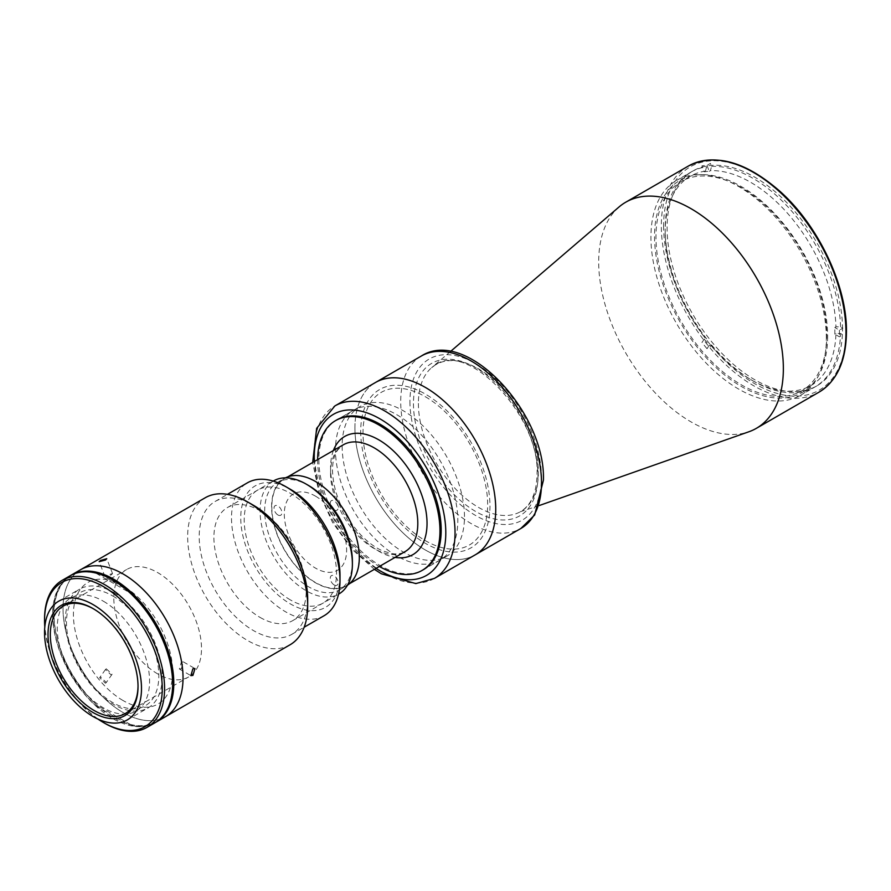 <?xml version="1.0" encoding="UTF-8"?>
<svg xmlns="http://www.w3.org/2000/svg" width="891" height="891" viewBox="0 0 891 891"><rect width="100%" height="100%" fill="white"/><g stroke="black" fill="none" stroke-linecap="round" stroke-linejoin="round"><path stroke-width="0.67" stroke-dasharray="4.46 3.34" d="M827.65 336.353A122.412 70.679 60 0 1 741.089 386.326A122.412 70.679 60 0 1 654.54 236.405A122.412 70.679 60 0 1 741.089 186.431A122.412 70.679 60 0 1 827.65 336.353M619.1 206.912A130.565 75.39 -120 0 0 598.696 261.976A130.565 75.39 -120 0 0 651.154 388.42A130.565 75.39 -120 0 0 748.908 431.756M826.358 338.435A124.038 71.614 -120 0 0 772.207 213.606A124.038 71.614 -120 0 0 676.625 180.372A124.038 71.614 -120 0 0 650.931 237.151A124.038 71.614 -120 0 0 705.071 361.98A124.038 71.614 -120 0 0 800.664 395.214A124.038 71.614 -120 0 0 826.358 338.435M842.507 329.102A124.038 71.614 -120 0 0 788.368 204.273A124.038 71.614 -120 0 0 692.775 171.039A124.038 71.614 -120 0 0 667.092 227.829A124.038 71.614 -120 0 0 721.231 352.658A124.038 71.614 -120 0 0 816.824 385.892A124.038 71.614 -120 0 0 842.507 329.102M354.93 428.036A99.558 57.481 -120 0 0 398.388 528.229A99.558 57.481 -120 0 0 475.115 554.904A99.558 57.481 60 0 1 425.33 549.97A99.558 57.481 60 0 1 360.287 462.24A99.558 57.481 60 0 1 375.545 382.462A99.558 57.481 -120 0 0 354.93 428.036M360.699 431.367A91.394 52.769 -120 0 0 425.33 543.31A91.394 52.769 -120 0 0 489.961 505.999A91.394 52.769 -120 0 0 425.33 394.056A91.394 52.769 -120 0 0 360.699 431.367M271.833 506.923A61.691 35.618 -120 0 0 298.763 569.015A61.691 35.618 -120 0 0 346.309 585.543A61.691 35.618 -120 0 0 359.084 557.298A61.691 35.618 -120 0 0 332.154 495.218A61.691 35.618 -120 0 0 284.619 478.69A61.691 35.618 -120 0 0 271.833 506.923M342.144 446.079A86.505 49.941 -120 0 0 379.9 533.13A86.505 49.941 -120 0 0 446.558 556.307A86.505 49.941 -120 0 0 464.478 516.713A86.505 49.941 -120 0 0 426.722 429.651A86.505 49.941 -120 0 0 360.064 406.485A86.505 49.941 -120 0 0 342.144 446.079M317.63 459.622A86.505 49.941 -120 0 0 317.63 460.235A86.505 49.941 -120 0 0 379.332 566.476M709.269 171.339L710.428 170.671L711.575 166.361L710.417 163.387L706.964 165.381A127.302 73.496 60 0 0 701.963 165.837L704.269 171.785A120.775 69.732 -120 0 1 709.269 171.339L706.964 165.381M705.427 171.117A120.775 69.732 -120 0 0 690.213 176.295A120.775 69.732 -120 0 0 665.198 231.582L665.198 228.92A124.038 71.614 -120 0 1 706.574 166.806L705.427 171.117L704.269 171.785M665.198 231.582A120.775 69.732 -120 0 0 705.427 338.491L706.574 338.803A124.038 71.614 -120 0 1 665.198 228.92M709.269 345.374L706.964 348.659L710.417 346.666L711.575 345.017L709.269 345.374A120.775 69.732 -120 0 1 704.269 339.159L705.427 338.491M710.428 344.717A120.775 69.732 -120 0 0 750.601 379.499L750.601 379.499A120.775 69.732 -120 0 0 810.988 385.48A120.775 69.732 -120 0 0 835.958 333.501L840.569 333.501L842.886 334.838L839.422 336.831L834.8 334.17L835.958 333.501M741.368 187.6A120.775 69.732 -120 0 0 680.98 181.619A120.775 69.732 -120 0 0 662.47 278.404A120.775 69.732 -120 0 0 741.368 384.834A120.775 69.732 -120 0 0 801.755 390.815A120.775 69.732 -120 0 0 820.266 294.03A120.775 69.732 -120 0 0 741.368 187.6M835.958 326.841L834.8 327.498L839.422 330.171L842.886 328.166L840.569 326.841L835.958 326.841A120.775 69.732 -120 0 0 750.601 182.276A120.775 69.732 -120 0 0 710.428 170.671M840.569 326.841A124.038 71.614 -120 0 0 752.906 178.278A124.038 71.614 -120 0 0 711.575 166.361M711.575 345.017A124.038 71.614 -120 0 0 752.906 380.836A124.038 71.614 -120 0 0 840.569 333.501M834.8 334.17A120.775 69.732 -120 0 0 834.8 327.498M839.422 330.171A127.302 73.496 60 0 1 839.422 336.831M706.964 348.659A127.302 73.496 60 0 1 701.963 342.445L704.269 339.159M260.061 617.407A65.288 37.689 -120 0 0 292.705 620.637A65.288 37.689 -120 0 0 302.717 568.324A65.288 37.689 -120 0 0 260.061 510.788A65.288 37.689 -120 0 0 227.428 507.558A65.288 37.689 -120 0 0 217.415 559.871A65.288 37.689 -120 0 0 260.061 617.407M273.582 480.906A65.288 37.689 -120 0 0 263.58 533.219A65.288 37.689 -120 0 0 306.226 590.755A65.288 37.689 -120 0 0 338.87 593.985M352.39 561.43A62.025 35.807 60 0 1 339.549 589.82A62.025 35.807 60 0 1 308.531 586.757A62.025 35.807 60 0 1 268.024 532.094A62.025 35.807 60 0 1 277.524 482.399A62.025 35.807 60 0 1 308.531 485.472M347.468 585.209A62.025 35.807 60 0 1 346.476 585.821A62.025 35.807 60 0 1 315.459 582.759A62.025 35.807 60 0 1 274.94 528.096A62.025 35.807 60 0 1 284.452 478.4A62.025 35.807 60 0 1 285.476 477.843M277.959 514.987A5.546 3.208 -120 0 0 281.879 512.726A5.546 3.208 -120 0 0 277.959 505.932A5.546 3.208 -120 0 0 274.027 508.193A5.546 3.208 -120 0 0 277.959 514.987M334.214 584.986A5.546 3.208 -120 0 0 338.135 582.714A5.546 3.208 -120 0 0 334.214 575.92A5.546 3.208 -120 0 0 330.294 578.181A5.546 3.208 -120 0 0 334.214 584.986M334.214 509.964A5.546 3.208 -120 0 0 338.135 507.703A5.546 3.208 -120 0 0 334.214 500.898A5.546 3.208 -120 0 0 330.294 503.17A5.546 3.208 -120 0 0 334.214 509.964M315.459 496.131A44.071 25.438 60 0 1 346.621 550.103A44.071 25.438 60 0 1 315.459 568.09A44.071 25.438 60 0 1 284.296 514.129A44.071 25.438 60 0 1 315.459 496.131M396.64 555.873A86.505 49.941 60 0 1 340.128 479.648A86.505 49.941 60 0 1 353.393 410.328A86.505 49.941 60 0 1 396.64 414.616A86.505 49.941 60 0 1 453.151 490.841A86.505 49.941 60 0 1 439.887 560.161A86.505 49.941 60 0 1 396.64 555.873M446.558 556.307L423.27 569.75A86.505 49.941 60 0 1 380.023 565.473A86.505 49.941 60 0 1 323.511 489.248A86.505 49.941 60 0 1 336.765 419.928L353.393 410.328M425.33 396.718A88.131 50.887 60 0 1 487.655 504.662A88.131 50.887 60 0 1 425.33 540.648A88.131 50.887 60 0 1 363.005 432.703A88.131 50.887 60 0 1 425.33 396.718M155.647 722.367A84.868 49.005 60 0 1 113.792 717.845A84.868 49.005 60 0 1 58.505 643.58A84.868 49.005 60 0 1 70.79 575.386M165.459 716.709A84.868 49.005 60 0 1 123.025 712.51A84.868 49.005 60 0 1 67.582 637.722A84.868 49.005 60 0 1 80.591 569.717A84.868 49.005 60 0 0 67.582 637.722A84.868 49.005 60 0 0 123.025 712.51A84.868 49.005 60 0 0 165.459 716.709M113.792 592.571A68.551 39.583 60 0 1 158.576 652.98A68.551 39.583 60 0 1 148.073 707.911A68.551 39.583 60 0 1 113.792 704.514A68.551 39.583 60 0 1 69.008 644.104A68.551 39.583 60 0 1 79.522 589.174A68.551 39.583 60 0 1 113.792 592.571M93.6 608.909A62.025 35.807 60 0 1 94.179 609.232L93.02 608.564L94.179 609.232A62.025 35.807 60 0 1 138.027 685.19A62.025 35.807 60 0 1 138.027 685.847M157.651 673.863A62.025 35.807 60 0 1 117.133 619.212A62.025 35.807 60 0 1 126.645 569.516A62.025 35.807 60 0 1 157.651 572.59A62.025 35.807 60 0 1 198.17 627.242A62.025 35.807 60 0 1 188.658 676.937A62.025 35.807 60 0 1 157.651 673.863M155.079 722.712A84.868 49.005 60 0 1 112.645 718.502A84.868 49.005 60 0 1 57.202 643.714A84.868 49.005 60 0 1 70.211 575.709M97.965 719.07A83.242 48.058 60 0 1 44.806 626.997M103.412 601.236A65.288 37.689 60 0 1 149.577 681.192A65.288 37.689 60 0 1 103.412 707.844A65.288 37.689 60 0 1 57.247 627.888A65.288 37.689 60 0 1 103.412 601.236M104.559 723.169A84.868 49.005 60 0 1 44.55 619.223M112.645 595.901A65.288 37.689 60 0 1 158.81 675.868A65.288 37.689 60 0 1 112.645 702.52A65.288 37.689 60 0 1 66.48 622.564A65.288 37.689 60 0 1 112.645 595.901M96.529 573.158L96.195 573.347A84.545 48.816 -120 0 0 70.367 575.998A84.545 48.816 -120 0 0 96.195 706.073L97.342 705.416L130.242 724.405L129.095 725.074A84.545 48.816 -120 0 0 154.911 722.434A84.545 48.816 -120 0 0 129.095 592.348L129.284 592.237M130.242 724.405A84.545 48.816 -120 0 0 156.07 721.766A84.545 48.816 -120 0 0 161.137 718.035M96.195 706.073L129.095 725.074M77.283 572.802A84.545 48.816 -120 0 0 71.525 575.33A84.545 48.816 -120 0 0 97.342 705.416M96.195 573.347L129.095 592.348M99.825 574.116L125.464 588.918M105.483 683.23L106.319 682.473L100.483 677.015L99.636 677.784L105.483 683.23M290.11 644.75A84.868 49.005 60 0 1 247.665 640.551A84.868 49.005 60 0 1 192.222 565.763A84.868 49.005 60 0 1 205.231 497.757M111.264 574.907L112.533 573.581L106.263 575.352L104.926 576.533L111.264 574.907M106.263 668.796L112.088 674.253L111.264 675.01L105.416 669.564L106.263 668.796M181.341 668.751L183.423 661.913L181.341 662.091L179.347 668.974L181.341 668.751M307.685 599.242A76.715 44.294 60 0 1 291.791 634.359A76.715 44.294 60 0 1 253.445 630.561A76.715 44.294 60 0 1 203.326 562.956A76.715 44.294 60 0 1 215.087 501.488A76.715 44.294 60 0 1 253.445 505.286M324.112 615.703A76.715 44.294 60 0 1 285.755 611.894A76.715 44.294 60 0 1 235.636 544.301A76.715 44.294 60 0 1 247.397 482.833M339.994 575.252A70.177 40.518 60 0 1 290.366 603.898A70.177 40.518 60 0 1 240.748 517.949A70.177 40.518 60 0 1 290.366 489.293M290.366 599.91A65.288 37.689 60 0 1 244.212 519.943A65.288 37.689 60 0 1 290.366 493.291A65.288 37.689 60 0 1 336.531 573.247A65.288 37.689 60 0 1 290.366 599.91M123.025 700.515A70.177 40.518 60 0 1 73.407 614.567A70.177 40.518 60 0 1 123.025 585.91A70.177 40.518 60 0 1 172.654 671.87A70.177 40.518 60 0 1 123.025 700.515M413.457 403.645A88.053 50.843 -120 0 0 475.716 511.49A88.053 50.843 -120 0 0 537.986 475.538A88.053 50.843 -120 0 0 475.716 367.693A88.053 50.843 -120 0 0 413.457 403.645M688.364 166.049A130.565 75.39 -120 0 0 661.322 225.824A130.565 75.39 -120 0 0 718.313 357.224A130.565 75.39 -120 0 0 818.929 392.207M663.628 225.824A128.939 74.443 -120 0 0 754.8 383.743A128.939 74.443 -120 0 0 845.971 331.107A128.939 74.443 -120 0 0 754.8 173.188A128.939 74.443 -120 0 0 663.628 225.824M418.391 403.423A84.823 48.972 -120 0 0 452.472 485.573A84.823 48.972 -120 0 0 515.978 513.728A84.823 48.972 -120 0 0 538.353 472.687A84.823 48.972 -120 0 0 498.314 384.244A84.823 48.972 -120 0 0 431.645 367.66A84.823 48.972 -120 0 0 418.391 403.423M409.938 401.607A93.032 53.716 -120 0 0 475.716 515.555A93.032 53.716 -120 0 0 541.505 477.565A93.032 53.716 -120 0 0 475.716 363.628A93.032 53.716 -120 0 0 409.938 401.607M421.32 356.032A99.558 57.481 -120 0 0 400.705 401.607A99.558 57.481 -120 0 0 444.163 501.8A99.558 57.481 -120 0 0 520.879 528.474M330.561 473.021A61.691 35.618 -120 0 0 357.491 535.112A61.691 35.618 -120 0 0 405.026 551.64C401.563 553.712 397.163 554.391 391.851 553.656L382.139 550.683C374.766 547.352 367.493 541.906 360.309 534.366C342.612 514.363 333.334 493.024 332.466 470.359C332.599 461.293 334.437 454.388 337.979 449.665L343.336 444.787A61.691 35.618 -120 0 0 330.561 473.021M333.39 450.523A68.228 39.393 -120 0 0 330.561 467.697A68.228 39.393 -120 0 0 395.081 557.387M434.418 578.393A99.558 57.481 60 0 1 384.634 573.47A99.558 57.481 60 0 1 319.602 485.729A99.558 57.481 60 0 1 334.86 405.951M376.047 568.369A93.032 53.716 60 0 1 314.356 461.516M450.412 351.566L431.645 367.66L435.632 364.831C467.24 340.741 540.236 416.075 537.028 474.201C536.649 492.868 531.114 505.364 520.422 511.69L539.289 505.52M692.775 171.039L676.625 180.372M816.824 385.892L800.664 395.214M349.484 583.705L346.309 585.543M360.064 406.485L336.765 419.928M287.793 476.852L284.619 478.69M690.213 176.295L680.98 181.619M750.601 379.499L752.906 380.836M810.988 385.48L801.755 390.815M292.705 620.637L338.535 594.174M339.549 589.82L346.476 585.821M277.524 482.399L284.452 478.4M227.428 507.558L273.247 481.095M374.365 569.338L351.622 548.934L332.466 522.293L318.978 492.389L312.674 462.485M423.27 569.75L439.887 560.161M127.302 719.906L148.073 707.911M63.161 606.158L126.645 569.516M125.186 713.58L188.658 676.937M138.027 685.19L138.027 686.527M58.75 601.169L79.522 589.174M154.911 722.434L156.07 721.766M70.367 575.998L71.525 575.33M112.533 573.581L106.764 558.702M112.088 674.253L106.319 682.473M183.423 661.913L194.973 668.573M215.087 501.488L227.472 494.338M291.791 634.359L304.176 627.208M179.347 668.974L190.886 675.645M105.416 669.564L99.636 677.784M104.926 576.533L99.157 561.653"/><path stroke-width="1.34" d="M539.289 505.52L748.908 431.756A130.565 75.39 -120 0 0 756.314 428.359A130.565 75.39 -120 0 0 783.356 368.584A130.565 75.39 -120 0 0 726.354 237.184A130.565 75.39 -120 0 0 625.738 202.212A130.565 75.39 -120 0 0 619.1 206.912L450.412 351.566M475.115 554.904A99.558 57.481 -120 0 0 495.73 509.329A99.558 57.481 -120 0 0 452.272 409.136A99.558 57.481 -120 0 0 375.545 382.462A99.558 57.481 60 0 1 425.33 387.396A99.558 57.481 60 0 1 490.373 475.126A99.558 57.481 60 0 1 475.115 554.904L520.879 528.474A99.558 57.481 -120 0 0 541.505 482.9A99.558 57.481 -120 0 0 498.047 382.707A99.558 57.481 -120 0 0 421.32 356.032L334.86 405.951A99.558 57.481 60 0 1 384.634 410.885A99.558 57.481 60 0 1 449.677 498.615A99.558 57.481 60 0 1 434.418 578.393L475.115 554.904M379.332 566.476A86.505 49.941 -120 0 0 422.044 570.463A86.505 49.941 -120 0 0 439.965 530.858A86.505 49.941 -120 0 0 402.209 443.807A86.505 49.941 -120 0 0 335.551 420.63A86.505 49.941 -120 0 0 317.63 459.622M338.535 594.174L338.87 593.985A65.288 37.689 -120 0 0 352.39 564.092A65.288 37.689 -120 0 0 306.226 484.136L306.226 484.136A65.288 37.689 -120 0 0 273.582 480.906L273.247 481.095M308.542 485.472L306.226 484.136L308.531 485.472A62.025 35.807 60 0 1 308.542 485.472A62.025 35.807 60 0 1 352.39 561.43L352.39 564.092M285.476 477.843A62.025 35.807 60 0 1 315.459 481.474A62.025 35.807 60 0 1 355.698 535.213A62.025 35.807 60 0 1 347.468 585.209M335.551 420.63L336.765 419.928A86.505 49.941 60 0 1 380.023 424.216A86.505 49.941 60 0 1 436.534 500.441A86.505 49.941 60 0 1 423.27 569.75L422.044 570.463M70.79 575.386A84.868 49.005 60 0 1 71.358 575.04A84.868 49.005 60 0 1 113.792 579.25A84.868 49.005 60 0 1 169.234 654.039A84.868 49.005 60 0 1 156.226 722.044A84.868 49.005 60 0 1 155.647 722.367M71.358 575.04L80.591 569.717A84.868 49.005 60 0 1 123.025 573.915A84.868 49.005 60 0 1 178.467 648.704A84.868 49.005 60 0 1 165.459 716.709L290.11 644.75A84.868 49.005 60 0 0 307.685 605.902A84.868 49.005 60 0 0 247.676 501.956A84.868 49.005 60 0 0 247.665 501.956A84.868 49.005 60 0 0 205.231 497.757L80.591 569.717A84.868 49.005 60 0 1 123.025 573.915A84.868 49.005 60 0 1 178.467 648.704A84.868 49.005 60 0 1 165.459 716.709L156.226 722.044M93.02 604.566A68.551 39.583 60 0 1 137.804 664.976A68.551 39.583 60 0 1 127.302 719.906A68.551 39.583 60 0 1 93.02 716.509A68.551 39.583 60 0 1 48.237 656.099A68.551 39.583 60 0 1 58.75 601.169A68.551 39.583 60 0 1 93.02 604.566M93.02 712.51A63.651 36.754 60 0 1 48.014 634.548A63.651 36.754 60 0 1 93.02 608.564L93.02 608.564A63.651 36.754 60 0 1 138.027 686.527A63.651 36.754 60 0 1 93.02 712.51M138.027 685.847A62.025 35.807 60 0 1 125.186 713.58A62.025 35.807 60 0 1 94.179 710.517A62.025 35.807 60 0 1 53.66 655.854A62.025 35.807 60 0 1 63.161 606.158A62.025 35.807 60 0 1 93.6 608.909M44.806 626.997A83.242 48.058 60 0 1 44.55 620.559L44.55 619.223A84.868 49.005 60 0 1 62.125 580.375A84.868 49.005 60 0 1 104.559 584.574A84.868 49.005 60 0 1 160.012 659.362A84.868 49.005 60 0 1 146.993 727.379A84.868 49.005 60 0 1 104.559 723.169L103.412 722.501A83.242 48.058 60 0 1 97.965 719.07M62.125 580.375L70.211 575.709A84.868 49.005 60 0 1 112.645 579.918A84.868 49.005 60 0 1 168.087 654.707A84.868 49.005 60 0 1 155.079 722.712L146.993 727.379M44.55 620.559A83.242 48.058 60 0 1 103.412 586.579A83.242 48.058 60 0 1 162.262 688.52A83.242 48.058 60 0 1 103.412 722.501L104.559 723.169M161.137 718.035A84.545 48.816 -120 0 0 130.242 591.68L129.284 592.237M96.529 573.158L97.342 572.679A84.545 48.816 -120 0 0 77.283 572.802M97.342 572.679L99.825 574.116M125.464 588.918L130.242 591.68M100.483 560.461L106.764 558.702L105.483 560.016L99.157 561.653L100.483 560.461M192.901 668.762L194.973 668.573L192.901 675.423L190.886 675.645L192.901 668.762M307.685 605.902L307.685 599.242A76.715 44.294 60 0 0 253.445 505.286L247.665 501.956M227.472 494.338L247.397 482.833A76.715 44.294 60 0 1 285.755 486.631L285.755 486.631A76.715 44.294 60 0 1 339.994 580.587A76.715 44.294 60 0 1 324.112 615.703L304.176 627.208M290.366 489.293L285.755 486.631L290.366 489.293A70.177 40.518 60 0 1 339.994 575.252L339.994 580.587M688.364 166.049C715.172 152.829 745.89 161.416 780.516 191.821C818.818 226.236 847.051 286.1 846.45 331.764C846.138 360.933 836.961 381.081 818.929 392.207A130.565 75.39 -120 0 0 845.971 332.432A130.565 75.39 -120 0 0 788.981 201.032A130.565 75.39 -120 0 0 688.364 166.049L625.738 202.212M349.484 583.705L405.026 551.64A61.691 35.618 -120 0 0 417.801 523.396A61.691 35.618 -120 0 0 390.871 461.315A61.691 35.618 -120 0 0 343.336 444.787L287.793 476.852M395.081 557.387A68.228 39.393 -120 0 0 427.034 523.396A68.228 39.393 -120 0 0 387.062 445.433A68.228 39.393 -120 0 0 333.39 450.523M314.356 461.516A93.032 53.716 60 0 1 380.023 418.881A93.032 53.716 60 0 1 445.801 532.818A93.032 53.716 60 0 1 380.023 570.797A93.032 53.716 60 0 1 376.047 568.369M818.929 392.207L756.314 428.359M421.32 356.032C466.55 326.785 545.905 413.212 543.41 480.238L534.667 514.987L520.879 528.474M374.365 569.338L381.37 573.793L415.841 583.594L434.418 578.393M312.674 462.485L316.661 428.348L334.86 405.951M253.445 505.286L247.676 501.956"/></g></svg>
